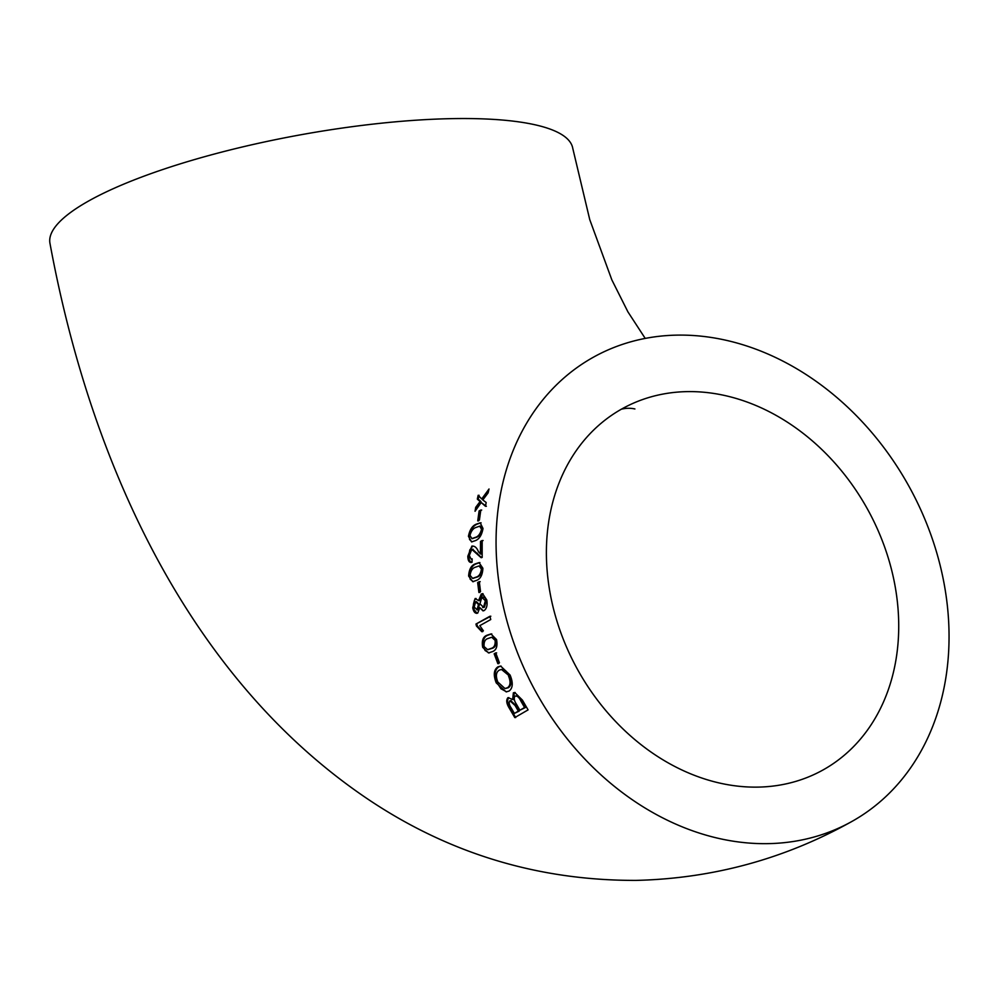 <?xml version="1.0" encoding="UTF-8"?>
<svg xmlns="http://www.w3.org/2000/svg" width="999" height="999" viewBox="0 0 999 999"><rect width="100%" height="100%" fill="white"/><g stroke="black" fill="none" stroke-linecap="round" stroke-linejoin="round"><path stroke-width="1.5" d="M478.571 600.624L475.137 598.501L472.739 607.842C473.638 612.112 475.312 613.848 477.747 613.049L479.807 607.704L482.992 610.876L484.215 610.539C486.738 608.541 487.599 605.019 486.788 599.962L482.579 593.643L481.318 594.005L478.571 600.624L479.458 600.611L483.004 593.681M476.623 613.361L477.747 613.049M851.523 821.665A265.684 212.999 -119 0 1 500.811 594.08A265.684 212.999 -119 0 1 593.606 357.093A265.684 212.999 -119 0 1 908.79 485.989A265.684 212.999 -119 0 1 851.523 821.665C784.727 858.928 712.949 878.496 636.163 880.394C539.235 880.656 450.549 854.07 370.105 800.624C197.69 685.739 93.307 478.184 49.95 243.257A265.684 61.888 -10.3 0 1 89.598 200.449A265.684 61.888 -10.3 0 1 378.246 123.526A265.684 61.888 -10.3 0 1 572.752 148.252L589.747 219.618L611.863 279.907L627.921 311.875L645.229 338.424M486.963 601.148L486.788 599.962M477.734 520.916L479.42 520.017L480.794 510.039L479.095 510.951L477.734 520.916M468.444 536.301L471.553 541.908L475.299 540.671C479.245 539.185 481.818 535.127 483.004 528.483L480.207 522.827L476.511 524.075C472.44 525.574 469.742 529.645 468.444 536.301L469.33 536.276C470.616 529.645 473.314 525.574 477.397 524.05L480.644 522.852M471.803 549.413L481.131 557.692L482.167 557.417L482.18 540.509L480.519 541.421L480.432 554.008L478.296 551.386C476.773 547.614 474.637 545.854 471.878 546.091L467.819 556.193C467.932 560.963 469.343 562.986 472.04 562.275L472.152 558.853L471.141 559.153L469.305 555.469L471.803 549.413L473.051 549.238M470.904 562.512L472.04 562.275M468.618 576.061L472.702 581.668L476.486 580.419C480.419 579.02 482.554 574.962 482.892 568.256L479.045 562.624L475.312 563.873C471.291 565.272 469.055 569.343 468.618 576.061L469.505 576.048C469.93 569.343 472.165 565.284 476.198 563.848L479.495 562.637M478.908 592.482L480.531 591.583L479.295 581.668L477.659 582.567L478.908 592.482M475.961 624.05L476.448 626.036L481.793 631.705L483.391 630.806L479.807 625.649L490.734 619.542L489.935 616.246L475.961 624.05L490.821 616.221M496.54 639.547L490.921 633.953L487.112 635.202C483.029 636.625 481.568 640.671 482.704 647.352L488.486 652.921L492.345 651.66C496.366 650.249 497.764 646.216 496.54 639.547M497.852 663.661L499.438 662.762L495.741 652.896L494.155 653.796L497.852 663.661M509.09 691.046C512.924 688.061 513.261 682.729 510.077 675.024L500.636 666.071L497.952 666.832C493.756 669.692 493.194 675.049 496.253 682.916L506.156 691.882L509.09 691.046M512.649 699.512L507.979 697.627C506.006 699.999 506.431 703.471 509.215 708.029L514.797 717.582L528.084 709.889L522.427 700.112L514.722 692.482L513.374 692.819L512.649 699.512L513.536 699.5L514.26 692.806L515.147 692.494M485.502 506.306L486.163 502.497L482.804 499.962L488.111 492.894L489.023 488.998L481.718 498.976L478.171 495.279L477.322 499.1L480.069 501.548L475.699 507.367L475.049 511.263L481.181 502.534L485.502 506.306M550.087 593.031A206.643 165.672 -119 0 1 622.265 408.703A206.643 165.672 -119 0 1 867.407 508.966A206.643 165.672 -119 0 1 822.864 770.054A206.643 165.672 -119 0 1 758.491 787.1A206.643 165.672 -119 0 1 550.087 593.031M486.388 506.293L481.181 502.534M476.198 509.59L476.585 507.355L480.956 501.523L478.209 499.075L479.058 495.267M475.699 507.367L476.585 507.355M480.069 501.548L480.956 501.523M477.322 499.1L478.209 499.075M481.718 498.976L482.604 498.951L488.611 490.734M514.373 713.411L511.388 708.254C509.14 705.032 508.653 702.534 509.94 700.774L515.097 705.519L518.319 711.113L514.373 713.411L519.205 711.101L515.984 705.506L510.826 700.761M509.94 700.774L511.151 700.611M515.684 717.569L510.102 708.004C507.317 703.471 506.905 700.012 508.866 697.614M519.88 710.214L516.383 704.133C514.098 700.649 513.661 697.964 515.097 696.091C517.245 695.716 519.155 697.352 520.841 700.973L524.575 707.517L519.88 710.214L525.462 707.504L521.728 700.961C520.054 697.352 518.144 695.729 515.984 696.078M515.097 696.091L516.396 695.891M513.374 692.819L514.26 692.806M509.215 708.029L510.102 708.004M518.319 711.113L519.205 711.101M515.097 705.519L515.984 705.506M524.575 707.517L525.462 707.504M520.841 700.973L521.728 700.961M506.605 691.857L500.936 688.748L497.14 682.904C494.068 675.087 494.642 669.73 498.838 666.82L501.073 666.083M505.382 688.486L508.391 687.724C511.388 685.639 511.725 681.718 509.39 675.936L505.644 670.679L501.96 669.48M496.253 682.916L497.14 682.904M497.952 666.832L498.838 666.82M508.503 675.961C510.839 681.705 510.501 685.639 507.504 687.737L504.932 688.511L497.789 681.98C495.541 676.073 496.041 672.115 499.3 670.117L501.51 669.467L509.39 675.936M507.504 687.737L508.391 687.724M498.738 663.648L495.042 653.783L496.628 652.884M494.155 653.796L495.042 653.783M489.011 652.884L485.102 650.511L483.591 647.34C482.442 640.671 483.903 636.625 487.999 635.189L491.396 633.965M488.036 649.6L492.107 648.351C495.079 647.564 496.378 644.892 496.003 640.322L494.767 638.086L492.132 637.275M482.704 647.352L483.591 647.34M487.112 635.202L487.999 635.189M484.115 646.578C483.741 641.97 485.064 639.273 488.074 638.498L491.708 637.25L495.117 640.347C495.492 644.904 494.193 647.577 491.221 648.376L487.574 649.625L484.115 646.578M491.221 648.376L492.107 648.351M495.117 640.347L496.003 640.322M476.448 626.036L477.335 626.011L476.848 624.038M482.679 631.693L477.335 626.011M476.835 609.852L477.922 609.752L479.383 604.557L476.573 601.773M483.416 610.826L479.845 607.679M478.533 600.649L479.458 600.611M477.072 613.299L474.075 609.652L473.376 604.383L474.513 600.062L476.024 598.476M483.129 607.404L484.44 607.217L486.238 600.749L484.977 597.739L483.141 597.102M472.739 607.842L473.626 607.817M481.318 594.005L482.205 593.98M477.285 609.939L474.175 607.005L475.686 601.798L478.496 604.57L477.035 609.777L477.922 609.752M478.496 604.57L479.383 604.557M475.686 601.798L476.348 601.623M482.704 607.467L483.553 607.242L479.945 603.833L481.818 597.315L485.352 600.761L483.553 607.242L484.44 607.217M485.352 600.761L486.238 600.749M481.818 597.315L483.591 597.04M479.795 592.457L478.546 582.542L480.182 581.643M477.659 582.567L478.546 582.542M473.214 581.63L470.204 579.258L469.505 576.048M473.051 578.321L477.06 577.085C479.92 576.311 481.668 573.626 482.317 569.03L481.68 566.783L479.445 565.958M475.312 563.873L476.198 563.848M476.173 577.11L472.577 578.359L470.092 575.287C470.766 570.654 472.564 567.944 475.474 567.182L479.033 565.933L481.431 569.043C480.781 573.638 479.033 576.336 476.173 577.11L477.06 577.085M481.431 569.043L482.317 569.03M481.58 557.629L472.689 549.388M467.819 556.193L468.706 556.181L469.78 549.999L472.764 546.066M471.366 562.462L469.293 560.214L468.706 556.181M480.432 554.008L481.318 553.995L481.418 541.396L483.066 540.496M480.519 541.421L481.418 541.396M472.015 541.87L469.542 539.497L469.33 536.276M472.365 538.561L476.348 537.337C479.183 536.5 481.206 533.816 482.417 529.258L482.117 526.96L480.606 526.136L479.72 526.148L481.53 529.27C480.319 533.828 478.296 536.525 475.462 537.35L476.348 537.337M476.511 524.075L477.397 524.05M481.53 529.27L482.417 529.258M475.462 537.35L471.89 538.598L469.942 535.526C471.203 530.919 473.289 528.209 476.186 527.397L479.72 526.148M478.621 520.904L479.982 510.926L481.68 510.027M479.095 510.951L479.982 510.926M476.598 553.221L477.485 553.209M634.914 408.966C630.419 407.954 625.849 408.054 621.191 409.253M501.51 669.467L502.397 669.442M504.932 688.511L505.819 688.498M488.486 652.909L489.373 652.884M490.921 633.965L491.808 633.94M487.574 649.625L488.461 649.612M491.708 637.25L492.594 637.237M482.704 607.492L483.591 607.467M479.045 562.624L479.92 562.612M472.702 581.655L473.588 581.643M479.033 565.933L479.92 565.921M472.577 578.359L473.464 578.346M471.141 559.153L472.028 559.14M480.207 522.839L481.093 522.814M471.89 538.598L472.777 538.586"/></g></svg>
